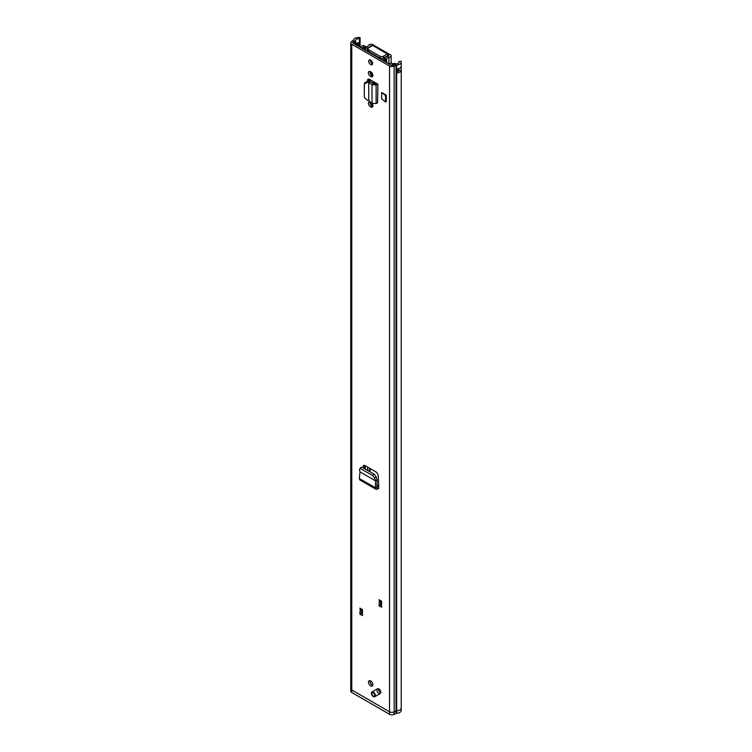 <?xml version="1.0" encoding="UTF-8"?>
<svg xmlns="http://www.w3.org/2000/svg" width="752" height="752" viewBox="0 0 752 752"><rect width="100%" height="100%" fill="white"/><g stroke="black" fill="none" stroke-linecap="round" stroke-linejoin="round"><path stroke-width="1.13" d="M361.11 467.218L359.484 469.304L360.988 467.979M362.285 467.377L373.998 474.136L376.141 476.73L377.1 479.879L376.931 487.014L378.726 486.638L378.726 488.433L377.288 489.167L376.931 487.014L375.389 487.766L375.981 489.251L377.288 489.167M360.781 468.712L372.494 475.471L373.998 474.136M375.981 489.251L359.86 479.945L359.296 478.479L360.058 471.908L375.539 480.866L374.646 478.056L372.494 475.471M377.1 479.879L375.539 480.866L377.072 479.72M375.539 480.866L375.389 487.766L359.296 478.479M381.668 92.496L381.668 98.879L385.522 101.99L385.522 95.607L381.668 92.496L386.284 95.166L385.522 95.607M385.522 101.99L386.284 101.548L386.284 95.166M371.817 103.165A2.811 1.626 60 0 1 372.315 107.122A2.811 1.626 60 0 1 370.915 106.981L370.398 106.681A2.811 1.626 60 0 1 368.405 103.24A2.811 1.626 60 0 1 368.988 101.962A2.811 1.626 60 0 1 370.398 102.093L370.868 102.375M370.398 71.675L370.915 71.976A2.811 1.626 60 0 1 372.748 74.457A2.811 1.626 60 0 1 372.315 76.704A2.811 1.626 60 0 1 370.915 76.563L370.398 76.262A2.811 1.626 60 0 1 368.405 72.822A2.811 1.626 60 0 1 368.988 71.543A2.811 1.626 60 0 1 370.398 71.675M378.989 599.729L381.574 601.224L381.574 607.212L378.989 605.717L379.422 599.983M359.86 608.133L362.445 609.628L362.445 615.615L359.86 614.121L360.293 608.387M371.432 693.335A2.745 1.589 60 0 1 371.996 691.953L377.485 688.785A2.745 1.589 60 0 1 379.6 689.518A2.745 1.589 60 0 1 380.803 692.282A2.745 1.589 60 0 1 380.23 693.541A2.745 1.589 60 0 1 378.115 692.808A2.745 1.589 60 0 1 376.912 690.035M368.489 682.186A3.055 1.767 60 0 1 369.129 680.786A3.055 1.767 60 0 1 371.479 681.603A3.055 1.767 60 0 1 372.813 684.677A3.055 1.767 60 0 1 372.184 686.078A3.055 1.767 60 0 1 369.824 685.26A3.055 1.767 60 0 1 368.489 682.186M368.706 61.232A2.745 1.589 60 0 1 369.279 59.972A2.745 1.589 60 0 1 371.394 60.705A2.745 1.589 60 0 1 372.597 63.478A2.745 1.589 60 0 1 372.024 64.738A2.745 1.589 60 0 1 369.909 63.995A2.745 1.589 60 0 1 368.706 61.232M398.898 62.613L398.898 61.598L401.004 61.222A5.189 2.999 180 0 1 401.23 62.106A5.189 2.999 180 0 1 396.661 65.076A1.222 0.705 0 0 0 396.022 65.236L394.151 66.148A3.422 1.974 180 0 1 389.536 66.026L351.767 44.218A3.422 1.974 180 0 1 350.761 42.826A3.422 1.974 180 0 1 351.56 41.557L353.13 40.476A1.222 0.705 0 0 0 353.402 40.11A5.189 2.999 180 0 1 360.086 37.6L359.437 38.813L359.494 42.704A2.435 1.41 180 0 1 360.039 43.513A2.435 1.41 180 0 1 359.334 44.603L358.732 44.951A2.435 1.41 180 0 1 356.843 45.355M396.661 65.076L396.661 710.847A1.222 0.705 0 0 0 396.022 711.007A1.222 0.705 180 0 1 396.661 710.847A5.189 2.999 0 0 0 401.239 707.867A5.189 2.999 180 0 1 396.661 710.847L396.661 713.338A1.222 0.705 0 0 0 396.022 713.498L394.161 714.4A3.422 1.974 0 0 1 389.536 714.287L389.536 711.787L351.767 689.979A3.422 1.974 180 0 1 350.761 688.588A3.422 1.974 0 0 0 351.767 689.979L389.536 711.787A3.422 1.974 0 0 0 394.161 711.909A3.422 1.974 180 0 1 389.536 711.787L389.536 66.026M377.899 84.186L377.56 102.836L377.899 84.186L369.589 79.392A3.008 1.739 -120 0 0 368.076 79.242A3.008 1.739 -120 0 0 367.455 80.614L367.455 81.056M363.028 467.81L363.517 465.413L364.814 465.479L376.489 472.218L378.218 475.132L378.726 486.638M372.86 106.267A2.811 1.626 60 0 1 372.466 106.088L371.949 105.788A2.811 1.626 60 0 1 369.965 102.347A2.811 1.626 60 0 1 370.003 101.915M372.86 75.849A2.811 1.626 60 0 1 372.466 75.67L371.949 75.369A2.811 1.626 60 0 1 369.965 71.929A2.811 1.626 60 0 1 370.003 71.496M380.766 692.677A2.745 1.589 60 0 1 378.472 689.142M372.748 685.26A3.055 1.767 60 0 1 370.05 681.284A3.055 1.767 60 0 1 370.116 680.71M372.56 63.864A2.745 1.589 60 0 1 370.266 60.329A2.745 1.589 60 0 1 370.294 59.944M398.898 61.598A2.989 1.73 180 0 1 399.03 62.106A2.989 1.73 180 0 1 396.398 63.817A3.422 1.974 0 0 0 394.612 64.268L392.741 65.17A1.222 0.705 180 0 1 391.096 65.133L353.318 43.325A1.222 0.705 180 0 1 352.961 42.826A1.222 0.705 180 0 1 353.252 42.366L354.812 41.294A3.422 1.974 0 0 0 355.593 40.26A2.989 1.73 180 0 1 359.437 38.813M362.445 613.82L361.411 613.218L361.411 609.242M381.574 605.416L380.54 604.815L380.54 600.839M367.455 80.614L369.016 79.721A3.008 1.739 60 0 1 369.072 79.167M369.016 79.721L369.016 81.244M364.494 468.656L364.654 465.394M396.022 713.498L396.022 711.007L394.151 711.909L396.022 711.007L396.022 65.236L394.612 64.268M360.086 47.226L360.086 37.6M397.517 71.581A2.989 1.73 0 0 0 398.927 70.538A1.955 1.128 0 0 0 401.164 70.585A5.189 2.999 180 0 1 396.99 73.029L396.99 69.043A5.189 2.999 0 0 0 401.164 66.59L401.164 66.59A1.833 1.062 0 0 0 401.183 66.599L401.164 70.585M355.48 44.565A3.422 1.974 0 0 0 355.593 44.246A2.989 1.73 180 0 1 355.649 44.067A2.989 1.73 180 0 1 357.773 42.789A2.989 1.73 180 0 1 359.437 42.798M358.046 44.255L357.952 42.902A1.955 1.128 180 0 1 357.773 42.789M358.384 43.155A1.1 0.639 180 0 1 358.384 44.048L357.783 44.406A1.1 0.639 180 0 1 356.232 44.406L355.649 44.067M397.517 69.992A1.1 0.639 0 0 1 398.287 70.18L398.72 70.434A1.955 1.128 0 0 0 398.927 70.538M361.411 613.218L359.86 614.121M380.54 604.815L378.989 605.717M368.79 100.618L368.659 82.504L368.79 100.618L371.996 103.315L371.996 84.732L376.122 84.938L377.56 84.186L376.094 83.246A2.444 1.41 180 0 1 376.179 83.199M371.996 103.315L376.122 103.579L377.56 102.836M367.202 82.306L367.831 81.084L369.298 81.282L368.659 82.504L367.202 82.306L364.316 84.252L364.316 97.309L367.202 100.185L368.659 100.495M365.152 82.184L364.316 84.252M367.831 81.084L364.955 83.04M369.298 81.282L370.548 81.724L368.79 82.485L371.996 84.732L373.753 83.98L370.548 81.724M376.094 83.246L373.753 83.98M360.039 471.918L359.484 469.304M350.761 688.55A3.422 1.974 0 0 0 350.761 688.588L350.761 42.826M401.23 62.106L401.23 707.867A5.189 2.999 0 0 0 401.23 707.745M350.761 688.588L350.761 691.079A3.422 1.974 0 0 0 351.767 692.47L351.767 44.218M396.661 713.338A5.189 2.999 0 0 0 401.239 710.358L401.239 707.867M389.536 714.287L351.767 692.47M374.28 45.552L373.293 44.782A2.933 1.692 0 0 0 370.435 44.349A2.933 1.692 0 0 0 368.377 45.571A2.989 1.73 180 0 1 365.585 46.887L365.622 47.338A1.222 0.705 0 0 0 367.258 47.968L367.258 51.371M388.737 56.09L388.737 55.488L388.399 56.203A5.189 2.999 180 0 0 384.77 58.083A1.222 0.705 0 0 0 384.695 58.318A1.222 0.705 0 0 0 385.87 59.023L386.65 59.041A2.989 1.73 180 0 1 388.925 57.434A2.933 1.692 0 0 0 391.153 55.789A2.933 1.692 0 0 0 390.297 54.595L388.887 54.069A2.5 1.448 120 0 0 388.615 53.824A2.5 1.448 120 0 0 387.365 53.947L383.388 56.24L383.388 58.036L387.581 55.874L387.581 54.821L388.887 54.069M388.737 55.488L387.581 54.821M372.033 45.844L370.51 45.872A5.189 2.999 180 0 1 367.258 47.968M365.585 50.403L365.585 46.887M386.65 62.566L386.65 59.041M383.388 58.036A2.444 1.41 180 0 1 379.939 58.036L379.939 56.24L368.706 49.764A2.444 1.41 0 0 1 367.991 48.767A2.444 1.41 0 0 1 368.706 47.771L372.682 45.477A2.5 1.448 -60 0 1 373.932 45.346L388.615 53.824M379.939 56.24A2.444 1.41 0 0 0 383.388 56.24M368.706 49.764L368.706 51.559L379.939 58.036M368.706 51.559A2.444 1.41 180 0 1 367.991 50.563L367.991 48.767M366.121 46.84L364.128 45.693A1.222 0.705 0 0 0 362.398 45.693L362.05 45.891A2.322 1.344 0 0 0 361.402 46.624A3.055 1.767 180 0 1 360.622 47.536M391.585 65.302A3.055 1.767 0 0 0 392.506 64.437A2.322 1.344 180 0 1 393.127 63.817L393.484 63.629A1.222 0.705 180 0 1 395.195 63.629L395.684 63.911M361.994 48.325A4.888 2.82 180 0 1 364.41 47.47L363.216 46.793A4.888 2.82 180 0 1 361.919 48.288M363.301 49.077A3.055 1.767 180 0 1 364.88 48.495A2.322 1.344 0 0 0 365.585 48.307M372.484 83.087A6.232 3.6 60 0 1 372.832 82.532M372.118 105.882L372.118 103.569M372.701 74.307L372.212 73.282M363.272 46.699L363.272 47.733M370.83 104.735L370.83 102.347M372.09 82.805A6.232 3.6 60 0 1 372.118 82.786A6.232 3.6 60 0 1 375.737 83.425M370.915 74.429L370.915 72.324M371.103 74.664L372.212 74.025M384.695 59.436A1.119 0.649 -120 0 0 384.469 59.06A17.39 10.039 -120 0 0 383.567 57.932M369.965 72.079A15.134 8.733 180 0 1 371.629 72.549M369.232 52.508L369.787 52.179M370.896 53.467A17.39 10.039 60 0 1 378.012 57.575M382.524 60.179L384.469 59.06M393.08 63.845L390.655 63.083L389.104 63.976M374.646 478.056L376.141 476.73M359.334 46.793L359.334 44.697A1.344 0.78 -120 0 0 359.334 44.603M358.732 44.951A1.344 0.78 60 0 1 358.732 45.054L359.334 44.697A2.444 1.41 0 0 0 360.058 43.701A2.444 1.41 0 0 0 360.048 43.607M357.031 45.458A2.444 1.41 0 0 0 358.732 45.054L358.732 46.445M353.13 40.476L354.812 41.294L354.812 44.18M351.56 41.557L353.252 42.366L353.252 43.278M394.161 714.4L394.151 66.148L392.741 65.17M355.593 44.246L355.593 40.26M358.478 43.212L358.478 43.992M396.99 73.029L397.517 72.239M397.338 68.996L397.338 72.624L396.783 72.953M398.814 68.629L398.72 70.434M401.183 70.387A1.833 1.062 180 0 1 398.814 70.284L398.381 68.77M397.338 72.126L397.423 72.775M398.287 70.18L398.381 70.03A1.222 0.705 180 0 0 397.517 69.823M370.915 76.563L372.466 75.67M370.398 76.262L371.949 75.369M370.915 106.981L372.466 106.088M370.398 106.681L371.949 105.788M376.122 103.579L376.122 84.938L374.646 83.998M376.968 485.529L378.717 486.544M363.094 466.4L364.513 465.338M380.23 693.541L374.75 696.709L373.218 696.587C371.3 694.886 370.896 693.335 371.996 691.953A2.745 1.589 60 0 1 373.377 692.084A2.745 1.589 60 0 1 375.173 694.51A2.745 1.589 60 0 1 374.75 696.709A2.745 1.589 60 0 1 373.377 696.568M373.161 692.46A2.444 1.41 -120 0 0 371.432 693.457A2.444 1.41 -120 0 0 373.161 696.446A2.444 1.41 -120 0 0 374.881 695.45A2.444 1.41 -120 0 0 373.161 692.46M373.161 696.39A2.369 1.372 60 0 1 371.479 693.485A2.369 1.372 60 0 1 373.161 692.517A2.369 1.372 60 0 1 374.834 695.421A2.369 1.372 60 0 1 373.161 696.39M373.171 692.592A2.077 1.194 -120 0 0 372.503 692.479A2.077 1.194 -120 0 0 371.911 694.04A2.077 1.194 -120 0 0 373.312 696.061A2.077 1.194 -120 0 0 374.534 696.004A2.077 1.194 -120 0 0 374.675 694.519M373.866 693.109A2.077 1.194 -120 0 0 373.312 692.667M374.609 694.491A1.466 0.846 60 0 1 373.847 693.184M365.622 50.422L365.622 47.338M385.87 59.023L385.87 62.115M388.925 63.873L388.925 57.434M370.51 46.727L370.51 45.872M372.682 45.477L387.365 53.947M365.256 469.098L365.256 465.732M365.585 47.949L364.551 47.432L365.585 47.724M394.133 64.493L393.127 63.817M394.198 64.465L393.484 63.629M363.216 47.752L363.216 46.793M367.615 470.461L367.615 467.095M369.458 471.523L369.458 468.158M369.458 81.31L369.458 79.317M370.05 471.861L370.05 468.496M370.05 103.062L370.05 101.934M370.05 81.47L370.05 79.656M370.05 72.643L370.05 72.098M360.039 43.513L360.058 47.207M357.51 42.836L357.51 44.518M397.517 72.38L397.517 68.968M359.982 608.415L362.445 609.834M379.111 600.011L381.574 601.431M378.688 485.877L376.987 484.89M372.503 692.479L373.218 692.658C374.618 694.162 375.051 695.271 374.534 696.004M391.153 63.065L391.153 55.789M384.695 61.438L384.695 58.318M397.705 71.515L397.705 70.002M369.204 52.49L369.758 52.161M383.896 60.978L384.61 60.564"/></g></svg>
